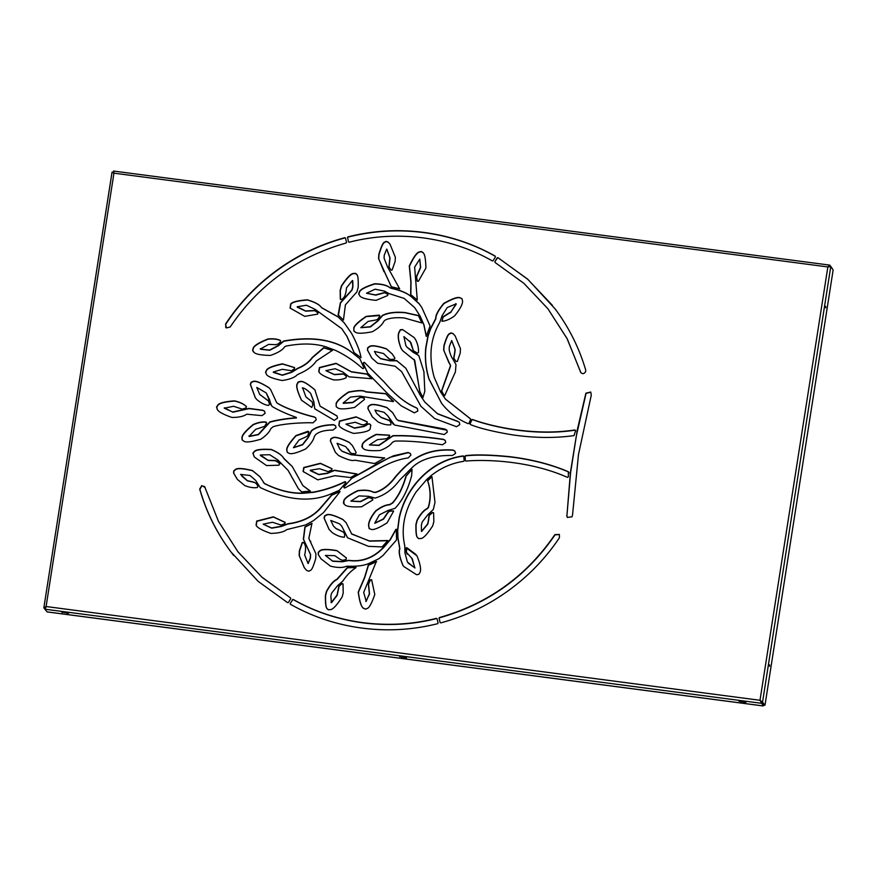 <?xml version="1.0" encoding="UTF-8"?>
<svg xmlns="http://www.w3.org/2000/svg" width="877" height="877" viewBox="0 0 877 877"><rect width="100%" height="100%" fill="white"/><g stroke="black" fill="none" stroke-linecap="round" stroke-linejoin="round"><path stroke-width="1.32" d="M292.326 599.868A0.811 0.8 141.9 0 1 293.433 599.561L293.598 599.769C314.459 611.686 337.568 619.381 362.946 622.867C388.27 626.035 412.727 624.621 436.329 618.614L436.165 618.406A0.811 0.8 141.9 0 1 437.13 618.987L438.018 622.769A0.811 0.8 141.9 0 1 437.415 623.744C412.552 629.949 387.393 631.396 361.927 628.075C336.384 624.698 312.607 616.794 290.583 604.363A0.811 0.8 141.9 0 1 290.309 603.266L292.49 600.076A0.811 0.8 -38.1 0 1 293.598 599.769M437.053 618.789A0.811 0.8 -38.1 0 0 436.329 618.614M580.925 372.758L567.035 338.555L547.84 308.671L523.81 283.271L495.242 262.596A0.811 0.8 141.9 0 1 494.979 261.499L497.029 258.112A0.811 0.8 141.9 0 1 498.147 257.827L527.757 279.303L552.324 305.24M498.311 258.035A0.811 0.8 -38.1 0 0 497.204 258.32L497.029 258.112M344.573 237.755A0.811 0.8 141.9 0 1 345.549 238.325L346.481 242.096A0.811 0.8 141.9 0 1 345.889 243.082C297.128 257.027 258.551 285.003 230.18 327L226.441 327.932L225.553 324.062C238.785 303.924 255.13 286.56 274.6 271.947C295.757 256.128 318.987 244.749 344.266 237.842L344.738 237.963A0.811 0.8 -38.1 0 1 345.483 238.138M463.703 456.358A0.811 0.8 -38.1 0 0 463.056 456.172L462.892 455.952A0.811 0.8 141.9 0 1 463.79 456.665L464.141 460.502A0.811 0.8 141.9 0 1 463.418 461.379C451.765 463.166 441.087 467.836 431.396 475.4L426.967 479.237L416.213 491.811C404.571 509.833 400.745 527.779 404.746 545.669L404.966 552.905L407.421 562.047L414.942 567.989L411.686 557.958M575.575 430.651L574.906 429.949L575.575 430.651L574.029 435.595C555.064 438.27 534.707 438.051 512.99 434.937C494.135 431.835 480.004 428.404 470.587 424.643A0.811 0.8 141.9 0 1 470.149 423.591L471.662 420.006A0.811 0.8 141.9 0 1 472.703 419.546L472.878 419.754C487.963 425.411 531.615 436.878 575.071 430.168L575.74 430.859M472.878 419.754A0.811 0.8 -38.1 0 0 471.826 420.215L471.662 420.006M345.768 482.109A0.811 0.8 -38.1 0 0 344.891 481.977L344.727 481.769A0.811 0.8 141.9 0 1 345.659 483.008L339.421 490.177A0.811 0.8 141.9 0 1 339.114 490.396L332.898 493.049C312.365 502.609 288.27 500.822 260.601 487.7L259.702 486.845L260.601 487.7M367.507 372.835L367.671 373.043A0.811 0.8 -38.1 0 0 367.693 373.098A0.811 0.8 141.9 0 1 367.507 372.835L363.363 363.582A0.811 0.8 141.9 0 1 364.646 362.629L384.225 382.065C395.045 394.847 405.733 403.442 416.29 407.849L417.474 408.627M364.81 362.848A0.811 0.8 -38.1 0 0 363.527 363.791L363.363 363.582M825.696 306.347L825.696 307.772L825.696 306.347M769.557 664.821L769.567 666.246L769.557 664.821M348.312 237.031A0.811 0.8 -38.1 0 0 347.698 238.018L348.432 241.581A0.811 0.8 141.9 0 0 349.397 242.162C373.076 236.099 397.621 234.663 423.043 237.853C448.311 241.318 471.355 248.969 492.161 260.809A0.811 0.8 141.9 0 0 493.258 260.502L495.286 257.104A0.811 0.8 141.9 0 0 495.001 256.007C473.043 243.653 449.342 235.792 423.887 232.427C398.333 229.094 373.087 230.563 348.147 236.823L348.312 237.031C373.251 230.772 398.498 229.303 424.051 232.635C449.506 236.001 473.207 243.861 495.165 256.216L495.001 256.007M344.255 322.868L338.116 316.86L321.464 307.564C319.557 304.593 314.843 302.006 307.323 299.824C297.654 300.548 292.118 301.951 290.704 304.034L290.068 308.057L304.725 316.367L317.671 314.13L317.989 312.936L314.679 310.48L305.58 310.951L297.237 306.742L306.468 305.24L315.106 309.34L341.712 328.645L346.843 336.231L354.089 352.631L360.995 357.684C360.162 351.743 357.038 343.652 351.611 333.413L344.014 322.55M335.628 350.427C345.439 355.174 354.396 361.171 362.486 368.406A0.811 0.8 141.9 0 0 363.758 367.452L359.965 358.978A0.811 0.8 141.9 0 0 359.745 358.682L354.593 354.538C337.82 340.079 314.141 335.584 283.556 341.054L278.228 345.483L269.601 350.055L260.348 349.068L268.658 344.387L275.597 344.683L278.097 344.025L280.596 341.778L280.344 340.397C277.022 338.895 272.824 338.434 267.77 339.015C258.737 342.71 253.881 345.757 253.179 348.147L252.609 350.307L253.837 352.137C255.273 354.133 260.82 355.229 270.489 355.426C277.998 352.806 282.69 349.967 284.565 346.886L285.869 346.13C301.271 343.115 314.58 343.335 325.795 346.788L335.628 350.427M260.283 348.673L260.513 349.276L269.765 350.263L278.393 345.702L283.72 341.274C314.306 335.792 337.985 340.287 354.757 354.747L359.745 358.682M351.326 478.831A0.811 0.8 -38.1 0 0 351.074 479.028L344.091 486.625A0.811 0.8 141.9 0 0 345.034 487.875L369.568 474.424C383.874 464.931 396.766 459.438 408.243 457.926L410.929 455.064L410.359 453.486L408.112 452.466L393.455 455.81L376.989 463.845L351.151 478.623L390.09 457.301L408.276 452.675L410.436 453.595M436.165 618.406C412.563 624.413 388.105 625.827 362.782 622.648C337.404 619.173 314.295 611.466 293.433 599.561M205.054 487.459L201.754 485.595L199.704 489.092C206.227 511.817 216.586 532.69 230.783 551.721L258.167 581.374L287.448 602.543A0.811 0.8 141.9 0 0 288.555 602.258L290.616 598.87A0.811 0.8 141.9 0 0 290.353 597.774L261.905 577.143L237.974 551.83L218.472 521.355L204.593 486.538M238.062 551.94L262.08 577.351L290.353 597.774M745.812 702.411L738.949 701.183L745.812 702.411L745.888 701.863M61.752 612.003L68.614 613.231L61.752 612.003M406.424 657.838L399.572 656.61L406.424 657.838L406.511 657.29M47.106 611.883L44.891 609.186L46.097 606.522L759.997 700.284L762.541 702.192L761.346 702.028L759.997 700.284L763.286 705.974L763.714 705.053L765.04 704.9L833.139 270.006L830.771 266.509L829.39 266.279M760.162 700.493L763.472 704.746M761.313 702.06L761.126 703.255L44.891 609.186L46.262 606.731L45.1 607.651M829.258 266.279L829.741 265.117L831.9 267.945M112.081 172.111L113.955 173.175L46.097 606.522L43.85 607.794L112.037 172.166L113.944 173.054M347.533 237.799A0.811 0.8 141.9 0 1 348.147 236.823M225.663 327.264L226.441 327.932M253.146 351.513L253.837 352.137M367.682 373.087L387.941 393.916L401.271 405.865L414.317 412.837L417.814 411.072L417.397 408.529L416.115 407.641C405.569 403.234 394.88 394.639 384.06 381.846L364.646 362.629M338.412 491.975L331.638 494.946L319.842 508.627C312.19 516.926 301.535 521.968 287.875 523.766L281.144 526.266L271.585 527.976L263.188 524.161L272.484 522.264L281.078 525.06L284.872 523.635L285.069 522.319L273.339 516.838L256.72 521.048L256.084 525.082C256.808 527.428 261.686 530.201 270.741 533.391C278.634 533.227 283.951 531.966 286.691 529.609L305.525 524.972L313.264 520.774L323.558 512.563L340.002 491.679L338.412 491.975L340.035 491.591M344.727 481.769C334.751 486.636 324.315 490.079 313.44 492.107L302.894 493.071C291.065 493.499 278.217 490.287 264.372 483.435L259.943 476.781L252.455 470.554C243.115 468.252 237.459 467.869 235.475 469.425L233.731 470.861L233.611 473.076L237.327 479.368L244.815 485.595C249.485 487.459 253.65 488.094 257.312 487.513L257.97 486.253L256.073 483.161M256.27 483.468L254.067 482.175L247.314 480.673L240.594 474.402L249.956 475.477L255.569 480.3L259.866 487.064L255.656 480.41M344.891 481.977C334.915 486.845 324.479 490.287 313.615 492.326L303.058 493.291C291.23 493.718 278.382 490.506 264.536 483.644L263.352 482.372M470.138 418.526L445.373 399.046L440.627 392.008L434.159 377.165C428.513 356.884 430.355 338.665 439.684 322.539L442.118 315.643L447.281 307.498L456.106 303.891L451.019 311.806L443.028 316.783L442.118 321.289C445.911 320.982 450.065 319.195 454.571 315.895C460.195 309.011 462.848 304.001 462.53 300.877L461.927 298.618L459.921 297.698C457.651 296.733 452.247 298.64 443.729 303.409C438.105 310.305 435.452 315.303 435.759 318.428L430.464 328.634L427.998 335.65L425.762 347.741C424.72 358.2 425.773 368.581 428.908 378.886L441.591 403.343L443.532 405.711C450.361 413.637 458.507 419.601 467.956 423.591A0.811 0.8 141.9 0 0 469.031 423.152L470.543 419.557A0.811 0.8 141.9 0 0 470.138 418.526L470.302 418.735A0.811 0.8 -38.1 0 1 470.521 418.866M441.668 403.442L429.072 379.094C425.937 368.789 424.885 358.408 425.926 347.95L428.162 335.858L430.64 328.842L435.924 318.647C435.617 315.523 438.27 310.513 443.894 303.617C452.411 298.849 457.816 296.952 460.085 297.906L462.015 298.717M455.854 303.606L456.27 304.111L451.019 311.806M575.071 430.168L574.906 429.949C531.451 436.658 487.798 425.202 472.703 419.546M465.906 455.843A0.811 0.8 -38.1 0 0 465.161 456.731L465.347 460.359A0.811 0.8 141.9 0 0 466.202 461.061C482.427 459.515 527.833 459.756 567.485 477.384L568.34 476.88L568.362 471.738C550.986 464.284 531.385 459.263 509.581 456.665C490.539 454.779 475.926 454.439 465.742 455.623L465.906 455.843C476.09 454.648 490.714 454.999 509.745 456.873C531.561 459.471 551.151 464.503 568.526 471.958L569.041 472.889M464.996 456.522A0.811 0.8 141.9 0 1 465.742 455.623M568.877 472.681L568.526 471.958M462.892 455.952C452.598 457.355 442.951 460.973 433.962 466.838C425.268 472.55 417.847 479.883 411.686 488.818C405.525 497.895 401.326 507.586 399.123 517.89L397.555 530.07L397.774 537.437L399.726 548.596C398.465 551.512 399.473 557.005 402.762 565.062L403.771 566.498L416.542 574.709L418.757 574.347L420.028 572.33C421.289 569.414 420.269 563.922 416.992 555.865L406.194 547.796L406.194 552.05L412.333 558.868L414.777 567.781L408.145 563.067M406.72 553.53L407.345 554.089M403.858 566.597L402.927 565.27C399.638 557.213 398.629 551.721 399.89 548.805L397.939 537.645L397.719 530.278L399.287 518.099C401.491 507.805 405.689 498.103 411.85 489.026C418.011 480.092 425.433 472.769 434.126 467.046C443.115 461.192 452.762 457.564 463.056 456.172M580.837 372.659L580.377 371.738C582.153 374.326 583.918 374.271 585.672 371.585L585.693 369.962C579.138 347.796 568.921 327.395 555.031 308.781L527.647 279.127L498.147 257.827M439.837 617.704A0.811 0.8 -38.1 0 0 439.245 618.691L440.013 622.253A0.811 0.8 141.9 0 0 440.988 622.813L441.548 622.659C466.838 615.753 490.057 604.374 511.214 588.555C530.267 574.26 546.327 557.323 559.427 537.733L559.351 534.422L554.867 534.652C526.463 576.112 488.061 603.727 439.673 617.485L439.837 617.704C488.226 603.935 526.628 576.332 555.031 534.86L559.427 534.532M439.081 618.471A0.811 0.8 141.9 0 1 439.673 617.485M389.421 420.467L380.958 417.244L376.661 413.396L374.983 410.107L383.983 412.245L387.722 415.775L394.529 425.027L444.266 434.521L447.347 432.087L446.799 430.092L444.968 429.083L398.279 420.412L396.579 419.261L392.655 412.683L386.845 407.52C377.735 404.516 372.122 403.705 370.028 405.108L368.187 406.413L367.901 408.616L372.286 416.805L378.086 421.969C382.821 424.249 387.064 425.202 390.802 424.819L390.934 422.769L389.202 420.149M314.931 389.87C307.663 383.698 302.806 380.881 300.351 381.418L298.18 381.966L297.084 383.929C295.933 386.154 297.402 391.58 301.491 400.197L311.773 407.421L312.826 404.966L312.179 401.896L305.887 396.821L302.697 388.149C301.239 387.546 304.483 387.163 310.535 393.247L313.67 401.447L314.799 408.846L334.301 420.357L337.535 418.121L337.02 415.95L320.094 406.161L314.821 389.717M566.739 515.61L567.276 517.397L571.947 516.86L572.538 515.029L578.469 454.615L591.273 395.187L590.747 392.052L585.902 393.17L577.351 429.653L570.412 472.55L566.904 515.829L570.576 472.758L576.419 435.562L586.066 393.378L590.835 392.162M336.45 406.95L337.579 407.717C339.41 409.362 345.099 409.263 354.637 407.41L364.525 399.386L364.087 398.081C359.34 396.514 360.765 396.985 352.62 402.379L343.17 402.981L350.493 397.073L359.987 396.108L393.291 401.6L385.606 393.609L365.523 391.734C363.703 390.09 358.013 390.188 348.465 392.041C340.386 397.522 336.264 401.502 336.077 403.979L336.362 406.851M357.103 274.918L355.569 273.35L353.332 273.46C350.844 273.657 346.864 277.79 341.416 285.869L340.144 290.462L340.309 299.156L341.646 299.583L343.017 298.355C344.869 296.788 346.031 293.28 346.492 287.831L352.411 280.508L352.773 286.56L351.852 289.914L340.353 302.773L338.127 314.865L343.455 320.061L345.385 304.889L356.928 291.877L358.2 287.272C358.386 280.07 358.013 275.948 357.103 274.918L356.698 274.183M354.111 331.287L355.251 332.054C357.082 333.698 362.76 333.6 372.308 331.747C378.349 328.349 382.186 324.885 383.808 321.366L385.277 320.017C389.783 317.934 396.141 317.255 404.33 317.978L421.936 322.955L418.329 315.501L405.021 312.541C395.472 311.697 387.93 312.64 382.416 315.391L377.844 320.664L370.291 326.715L360.82 327.625L368.154 321.41C377.68 319.557 377.055 320.324 378.721 317.682L379.697 316.487L379.193 315.128L366.137 316.378C358.057 321.859 353.924 325.838 353.749 328.316L354.034 331.188M417.66 537.897L417.178 537.097L418.746 538.642L420.982 538.5C423.47 538.259 427.373 534.06 432.701 525.904L433.841 521.64L433.622 512.913L432.306 512.442L429.741 514.689C428.787 513.352 428.864 519.962 427.581 524.018L421.464 531.407L421.366 525.126L422.188 522.034L427.855 514.7L433.337 509.427L434.992 502.357L431.955 476.693L427.505 480.563C430.618 489.355 430.892 498.18 428.338 507.059L427.296 508.441C423.788 510.118 420.379 514.021 417.068 520.149L415.928 524.413C415.786 531.813 416.202 536.044 417.178 537.097L417.573 537.787M326.639 514.788L324.643 515.84L324.052 518L329.05 529.39L332.273 532.646C336.625 535.551 340.671 537.075 344.42 537.206L344.749 534.63L343.587 532.131L335.759 528.338L333.392 525.948L330.772 520.445L339.432 523.788L341.69 526.079L347.588 537.787L368.406 546.327L382.087 546.919L387.842 540.539L369.414 540.934L351.754 534.071L346.13 522.725L342.907 519.48C334.323 515.248 328.897 513.692 326.639 514.788L326.803 515.007C329.061 513.9 334.488 515.457 343.071 519.688L346.218 522.835M363.703 592.381L376.354 561.455L368.285 565.084L364.613 577.252L358.222 592.118C359.526 601.622 361.258 606.961 363.418 608.145L365.391 609.142L367.496 608.342C369.436 607.52 371.87 602.905 374.797 594.485L371.618 579.73L370.247 579.883L368.362 583.819L369.36 593.773L366.169 601.381L363.703 592.381M327.253 609.011L326.781 608.243L328.36 609.778L330.596 609.603C333.085 609.34 336.943 605.097 342.183 596.886L343.236 592.852L342.984 583.918L341.898 583.501L338.917 586.022L337.042 595.055L331.353 602.51L330.859 596.053L331.627 593.126L337.667 585.562L342.775 581.155C346.766 575.224 351.173 570.73 355.985 567.693L347.281 567.594L336.911 579.269C333.446 580.848 329.971 584.86 326.485 591.306L325.422 595.34C325.301 602.861 325.762 607.158 326.781 608.243L327.165 608.912M343.148 584.126L342.052 583.72L339.081 586.242L337.207 595.264L331.517 602.729L330.958 602.367M342.984 583.918L342.063 583.72M396.251 531.034L395.922 529.302L390.144 539.563L384.005 546.733C373.876 557.608 362.08 562.135 348.629 560.315L342.162 561.587L332.547 561.039L325.389 555.404L334.773 555.667L340.451 559.592L342.721 560.304L346.086 559.515L346.305 557.893L336.878 550.57C327.373 549.013 321.684 549.079 319.82 550.778L318.208 552.346L318.263 554.56L321.004 558.813L330.432 566.136C337.426 567.836 342.677 567.912 346.174 566.356L347.665 566.213C357.246 566.553 364.426 565.577 369.228 563.297L378.853 558.715L383.085 555.371L396.547 539.936L396.283 529.248M303.146 471.53L317.803 479.84L334.97 475.707L350.581 477.537L356.972 473.953L334.378 470.215L327.22 473.185L318.647 474.424L310.294 470.215L319.546 468.713L328.173 471.64L331.692 469.962L331.999 468.691L320.39 463.286L303.771 467.496L303.091 471.464M284.038 458.748C282.361 455.481 278.108 452.379 271.289 449.452C261.642 448.903 255.985 449.561 254.308 451.447L252.861 453.168L254.297 456.972L266.52 465.566L279.018 465.216L279.489 463.933L277.395 461.269L275.159 460.502L268.077 460.293L260.381 454.999L269.721 454.724L277.768 459.921L288.084 470.39L298.399 488.741L301.71 491.887L310.37 491.098L302.861 485.573L292.249 466.498L283.501 458.046M332.898 437.634L330.903 438.675L330.311 440.835L335.31 452.236L338.533 455.492C347.128 459.712 352.554 461.28 354.812 460.173L374.654 463.538L384.674 457.926L350.833 454.538L342.019 451.173L339.651 448.783L337.064 443.291L345.691 446.623L350.296 452.642L351.82 453.519L355.382 453.705L356.194 452.565L352.39 445.571L349.167 442.315C340.583 438.083 335.157 436.527 332.898 437.634L333.063 437.842C335.321 436.735 340.747 438.303 349.342 442.523L352.477 445.669M246.744 414.196L261.905 415.632L265.095 413.385L264.58 411.225L262.826 410.228L248.991 408.408L232.657 411.993L224.282 408.2L233.556 406.281L242.227 409.12L246.042 407.937L246.327 406.5C243.674 403.88 239.695 402.006 234.4 400.866C224.731 401.589 219.195 402.992 217.781 405.075L216.564 406.972L217.156 409.099C217.869 411.456 222.758 414.229 231.813 417.419C238.555 417.507 243.532 416.432 246.744 414.196M264.657 411.324L262.99 410.436L249.156 408.627L232.822 412.212L224.348 407.772M455.371 452.927L454.823 451.03L452.894 450.011C421.234 447.895 407.005 463.79 395.56 476.551C389.476 484.762 382.734 490.002 375.345 492.282L373.054 492.041C369.743 490.177 364.635 489.706 357.728 490.627C348.969 494.935 344.332 498.3 343.795 500.734L343.389 502.927L344.738 504.659C346.305 506.555 351.929 507.257 361.609 506.774L372.714 500L372.769 498.991L371.53 498.421C367.923 496.799 369.239 497.171 360.337 501.48L350.899 501.085L359 495.911L368.581 496.316L375.181 498.07C384.795 495.143 392.94 489.169 399.627 480.136L411.971 467.704C420.543 459.263 434.005 455.185 452.389 455.47C455.196 453.804 456.193 452.96 455.371 452.927M387.097 522.845L393.543 511.269L391.537 510.863C387.996 511.159 388.785 511.039 383.337 518.943L374.742 523.185L379.368 514.843L388.105 510.447L395.023 508.331C402.39 500.635 407.915 489.761 411.62 475.74L412.058 469.557L406.018 475.904C402.762 487.382 398.246 496.36 392.468 502.861L389.432 504.626C385.551 504.768 380.947 506.873 375.608 510.94C370.927 516.827 368.581 521.629 368.559 525.356L369.151 528.568L371.201 529.379C373.536 530.223 378.831 528.042 387.097 522.845M412.004 469.425L411.017 470.017L412.058 469.557M276.781 402.839L270.598 389.541L268.899 387.645C260.787 382.591 255.558 380.508 253.201 381.385L251.118 382.24L250.318 384.334L255.339 397.862L257.038 399.748C260.995 403.036 264.821 404.933 268.494 405.448L269.513 404.363L268.559 400.964L259.702 394.431L256.775 387.437L266.159 392.885L272.023 406.413C278.787 410.425 286.878 414.076 296.305 417.375L296.24 417.77C286.319 418.482 277.516 419.875 269.809 421.936L258.298 434.411L249.101 436.297L255.656 429.346L264.558 426.365L266.509 423.361L265.852 422.023C262.168 421.585 257.937 422.418 253.146 424.545C245.626 430.782 241.899 435.135 241.964 437.612L242.085 439.826L243.828 441.186C245.812 442.633 251.469 441.975 260.809 439.213C265.983 435.759 269.327 432.24 270.829 428.634L273.12 426.726C285.124 422.835 310.085 422.495 312.946 422.867L316.213 419.82L315.676 417.759L313.922 416.761C311.028 416.378 286.79 409.504 276.606 402.631L276.781 402.839C286.954 409.723 311.203 416.586 314.087 416.97L315.753 417.858M266.509 423.361L265.852 422.023L266.553 422.462M296.305 417.375L296.415 417.978C286.494 418.691 277.68 420.083 269.973 422.155L258.463 434.63L249.265 436.516L248.925 435.968M268.548 400.953L268.143 400.109M310.886 570.105C312.069 569.348 313.692 565.501 315.731 558.528L315.917 553.793L308.825 538.335L311.971 523.339L304.922 526.891L303.354 539.07L310.436 554.363L310.294 557.816L308.09 563.549L304.659 554.977C305.887 549.638 305.854 545.965 304.549 543.992L303.563 542.381L302.203 542.523L299.364 550.822L299.178 555.558L304.352 567.814L306.807 570.532L308.923 571.212L310.886 570.105M377.45 439.662L386.56 438.741L389.487 436.242L389.596 435.178L376.145 434.378C367.408 438.741 362.793 442.14 362.267 444.573L361.872 446.766L363.231 448.487C364.821 450.372 370.445 451.041 380.114 450.504C386.055 448.257 390.166 445.516 392.425 442.315L395.045 441.076C407.312 440.725 423.131 441.964 442.512 444.76L445.713 442.501L445.198 440.353L443.51 439.366C424.117 436.461 407.235 435.233 392.863 435.683L378.82 445.231L369.392 444.88L377.45 439.662M287.294 452.357L289.103 453.299C291.285 454.439 296.81 452.992 305.678 448.936C310.655 444.354 313.538 440.177 314.35 436.384L315.709 434.586C319.228 431.561 324.983 430.07 332.986 430.103L336.044 427.636L335.496 425.674L333.633 424.665C323.372 424.906 315.961 426.913 311.39 430.684L308.024 437.502L302.499 444.551L293.433 447.654L299.145 439.936C307.816 436.088 307.926 436.165 308.287 433.896L308.879 432.372L308.035 431.276L295.955 435.562C289.388 442.786 286.308 447.61 286.735 450.044L287.239 452.291M282.087 380.519C289.531 379.467 294.551 377.581 297.171 374.885L299.178 373.799C307.049 370.412 312.782 366.126 316.378 360.962L332.405 350.362L323.646 347.709L312.289 357.41C308.945 362.037 304.067 365.665 297.643 368.296L291.515 372.133L282.208 375.06L273.328 371.991L282.328 369.294L291.57 370.752L294.398 368.735L294.562 367.573L282.449 363.823C272.933 365.819 267.617 367.945 266.487 370.182L265.534 372.21L266.4 374.238C267.43 376.474 272.659 378.568 282.087 380.519M318.8 371.563C319.513 373.909 324.402 376.682 333.457 379.873C338.555 380.18 342.754 379.478 346.075 377.779L346.349 376.386L343.477 373.865L334.301 374.457L325.882 370.631L335.2 368.746L343.039 372.133L349.002 376.836L371.87 378.732L366.794 373.975L351.249 371.705L336.044 363.319L319.425 367.529L318.746 371.497M346.437 376.474L343.652 374.073L334.466 374.665L325.97 370.697M457.728 421.355L437.415 413.626L424.83 402.083L420.379 395.549L405.821 368.219L396.7 360.6L389.837 360.579L380.519 358.507L376.123 354.593L374.468 351.414L383.512 353.508L388.752 358.583L390.473 359.449L394.288 359.252L394.924 358.112L392.271 354.001L386.351 348.761C377.22 345.801 371.607 345.034 369.513 346.437L367.682 347.752L367.408 349.967L371.749 358.013L377.669 363.253L395.088 366.202L401.655 371.662L420.927 406.303L434.597 418.537L456.533 426.726L459.811 424.567L459.318 422.33L457.728 421.355L459.395 422.44M402.499 329.533L400.274 329.785L398.728 332.712C397.599 336.297 398.377 341.504 401.063 348.355L402.62 350.668L414.766 360.458L419.721 391.405L422.922 397.533L424.819 391.416L423.909 371.716L418.899 355.854L406.895 347.106L405.876 345.582L403.891 336.571L410.94 342.666L413.352 350.734L417.529 353.157L418.384 352.664C418.855 348.936 417.967 344.672 415.742 339.892L414.196 337.59L402.499 329.533L414.273 337.689M411.006 296.47C407.103 293.05 400.515 290.265 391.219 288.116L389.816 287.601C386.943 285.211 381.89 283.929 374.654 283.753C365.38 286.735 360.304 289.399 359.417 291.734L358.682 293.85L359.756 295.768C361.017 297.873 366.454 299.408 376.058 300.362L387.7 295.516L387.875 294.343L384.652 292.523L375.597 294.924L366.498 293.225L375.115 289.191L384.51 291.142L389.015 293.587L404.133 298.388L414.766 307.706L420.116 316.18L423.799 324.633L426.233 336.264L430.07 325.959L421.881 307.641L418.844 303.343L411.006 296.47L419.557 304.209M426.266 336.34L427.044 334.389M423.163 252.795L421.398 251.491L419.195 251.94C416.761 252.51 413.462 257.191 409.296 265.972L410.864 281.89L410.655 294.519L417.288 300.077L414.635 267.134L419.765 259.132L420.489 267.266L416.476 276.551L417.244 281.166L418.45 281.243L425.926 267.978C425.696 259.143 424.786 254.089 423.163 252.795L422.933 252.444M384.904 272.824L391.274 286.702L399.649 288.851L387.557 266.981L384.082 258.167L384.247 255.163L386.702 249.09L389.87 257.706L388.895 266.86L390.978 270.039L392.151 269.93L395.143 261.423L395.363 257.279L390.035 244.244L388.149 242.085L386.055 241.35L384.071 242.414C382.756 243.181 381.002 247.193 378.809 254.44L378.59 258.594L385.102 273.065M453.069 333.589L450.964 332.876L448.991 333.951C447.73 334.718 446.031 338.675 443.894 345.812L443.685 350.186L450.482 365.654L441.559 390.868L442.403 393.06L444.628 395.724L455.426 371.881L456.007 364.668L452.828 359.033C453.541 359.373 450.877 357.882 449.177 349.704L449.331 346.525L451.666 340.561L454.955 349.189C454.944 353.409 452.85 359.734 454.165 358.693L455.952 361.532L457.355 361.401L460.239 353.08L460.447 348.695L455.174 335.968L453.069 333.589L455.262 336.077M366.345 424.972L363.878 426.255L354.352 427.976L345.922 424.139L355.251 422.265L361.664 424.687L364.24 424.786L367.09 423.109L367.134 421.771L356.095 416.849L339.476 421.059L338.851 425.082C339.563 427.439 344.453 430.212 353.497 433.402C363.166 432.668 368.713 431.265 370.116 429.193L370.752 425.159C369.743 423.47 368.274 423.405 366.345 424.972L366.52 425.181C368.439 423.613 369.908 423.679 370.916 425.378M348.432 241.581L347.698 238.018M225.74 327.373L225.718 324.271C238.95 304.133 255.295 286.768 274.764 272.166C295.922 256.336 319.151 244.968 344.431 238.051L344.738 237.963M254.001 352.346L252.773 350.526L253.343 348.355C254.045 345.966 258.901 342.918 267.934 339.224C272.988 338.643 277.187 339.103 280.508 340.605M290.232 308.265L290.868 304.242C292.282 302.17 297.818 300.767 307.487 300.033C315.007 302.225 319.721 304.801 321.629 307.772L338.281 317.068L344.431 323.087M297.248 307.202L305.744 311.16L314.843 310.688L318.066 313.056M354.176 352.729L347.007 336.439L341.8 328.743M367.671 373.043L363.527 363.791M344.091 486.625L351.074 479.028M344.266 486.845A0.811 0.8 -38.1 0 0 344.146 487.744M263.264 524.227L271.76 528.184L281.309 526.474L288.04 523.975C301.699 522.177 312.355 517.134 320.006 508.835L331.802 495.154L338.577 492.183M256.248 525.29L256.884 521.267L273.503 517.057L285.255 522.549M237.404 479.478L233.775 473.295L233.896 471.07L235.639 469.633C237.623 468.088 243.291 468.461 252.62 470.763L260.03 476.891M241.789 476.068L247.478 480.881L254.231 482.383L256.435 483.665M260.765 487.919L259.866 487.064M445.45 399.145L470.302 418.735M441.898 321.07L443.203 316.992L451.184 312.026M470.149 423.591L471.826 420.215M470.313 423.81A0.811 0.8 -38.1 0 0 470.346 424.49M465.347 460.359L465.161 456.731M407.509 554.308L406.358 552.258L406.862 547.697L416.06 554.538M494.979 261.499L497.204 258.32M495.143 261.708A0.811 0.8 -38.1 0 0 495.121 262.497M580.541 371.958L567.2 338.763L547.917 308.781M290.309 603.266L292.49 600.076M290.473 603.475A0.811 0.8 -38.1 0 0 290.451 604.264M440.013 622.253L439.245 618.691M233.666 555.47L230.958 551.929C216.751 532.909 206.391 512.025 199.879 489.3L201.918 485.803L204.67 486.647M376.748 413.495L381.122 417.452L389.585 420.686M393.247 424.172L387.809 415.884M396.667 419.37L398.443 420.631L446.875 430.201M372.374 416.915L368.066 408.835L368.362 406.621L370.193 405.317C372.286 403.924 377.899 404.725 387.02 407.728L392.732 412.782M314.744 408.781L313.834 401.655L310.699 393.466M320.182 406.27L337.097 416.06M301.655 400.405C297.566 391.789 296.097 386.362 297.259 384.137L298.344 382.175L300.526 381.627C302.971 381.089 307.827 383.907 315.095 390.079M306.062 397.029L312.267 402.006M567.364 517.496L566.904 515.829M343.28 403.354L352.784 402.587C360.929 397.193 359.504 396.722 364.251 398.29M336.154 406.413L336.242 404.198C336.428 401.721 340.55 397.73 348.64 392.249C358.178 390.408 363.867 390.298 365.687 391.942L385.77 393.817L393.587 401.348M340.561 299.594L340.309 290.682L341.581 286.077C347.029 278.009 351.008 273.865 353.497 273.668L355.733 273.558L357.268 275.137M338.39 315.501L340.517 302.982L352.017 290.123L352.938 286.779L352.773 280.673M360.929 327.691L370.456 326.935L378.009 320.872L382.58 315.599C388.094 312.848 395.637 311.905 405.185 312.76L418.57 315.753M353.826 330.75L353.913 328.535C354.1 326.058 358.222 322.067 366.301 316.586L379.785 315.545M421.585 531.484L427.746 524.227C429.028 520.182 428.963 513.56 429.905 514.898L432.471 512.65L433.545 512.683M417.342 537.316C416.367 536.253 415.95 532.021 416.093 524.621L417.233 520.368C420.554 514.24 423.953 510.326 427.461 508.649L428.502 507.279C431.056 498.399 430.782 489.563 427.68 480.771L431.988 476.792M329.138 529.5L324.216 518.208L324.808 516.049L326.803 515.007M333.479 526.047L335.924 528.546L343.674 532.24M347.413 537.601L341.767 526.189M351.469 533.786L369.579 541.142L387.809 540.725M365.862 601.479L369.524 593.981L368.526 584.027L370.412 580.103L371.695 579.84M363.582 608.353C361.423 607.169 359.691 601.83 358.386 592.337L364.777 577.461L368.45 565.292L376.639 561.642M326.946 608.463C325.926 607.377 325.477 603.069 325.597 595.549L326.65 591.515C330.136 585.08 333.611 581.067 337.075 579.489L347.456 567.803L356.018 567.496M325.499 555.547L332.712 561.258L342.326 561.795L348.794 560.524C362.245 562.343 374.04 557.816 384.181 546.941L390.309 539.772L396.086 529.511L396.426 531.243M321.092 558.923L318.428 554.768L318.373 552.554L319.995 550.986C321.848 549.287 327.538 549.221 337.042 550.778L346.393 558.002M303.31 471.738L303.935 467.715L320.554 463.505L332.065 468.8M310.315 470.664L318.811 474.632L327.384 473.405L334.543 470.434L357.016 474.084M254.385 457.07L253.025 453.376L254.473 451.655C256.15 449.78 261.806 449.112 271.453 449.66C278.272 452.598 282.526 455.689 284.203 458.956M260.381 455.503L268.241 460.502L275.323 460.721L278.48 462.574M298.487 488.851L288.16 470.5M280.75 463.637L279.357 461.762M302.938 485.672L310.403 491.241M284.258 459.033L292.326 466.608M335.398 452.335L330.476 441.043L331.067 438.895L333.063 437.842M339.739 448.892L342.183 451.381L350.997 454.746L384.718 458.057M350.383 452.74L348.103 449.101M217.321 409.307L216.74 407.18L217.945 405.284C219.36 403.212 224.896 401.809 234.565 401.074C239.859 402.214 243.839 404.089 246.492 406.72M343.959 504.045L343.959 500.953C344.497 498.509 349.134 495.143 357.893 490.835C364.799 489.914 369.908 490.386 373.218 492.249L375.509 492.49C382.909 490.21 389.64 484.97 395.735 476.759C407.169 463.999 421.398 448.114 453.058 450.23L454.9 451.14M351.019 501.162L360.502 501.699C369.403 497.38 368.088 497.007 371.695 498.629L372.846 499.101M374.863 523.262L383.501 519.162C388.95 511.258 388.171 511.368 391.701 511.072L393.521 510.896M369.316 528.776L368.724 525.564C368.746 521.837 371.092 517.035 375.773 511.159C381.111 507.092 385.716 504.988 389.596 504.845L392.633 503.069C398.41 496.579 402.927 487.59 406.183 476.112L411.181 470.236M255.426 397.972L250.482 384.543L251.282 382.449L253.365 381.605C255.722 380.717 260.951 382.81 269.064 387.864L270.686 389.64M259.789 394.54L268.724 401.162M271.092 405.174L269.491 399.473L266.246 392.995M242.249 440.035L242.129 437.831C242.063 435.354 245.79 430.991 253.31 424.753C258.101 422.637 262.333 421.793 266.027 422.243M308.145 563.593L310.458 558.024L310.601 554.582L303.519 539.278L305.086 527.099L312.026 523.459M309.515 540.068L310.831 541.646M304.44 567.912L299.342 555.766L299.539 551.03L302.368 542.742L303.639 542.49M369.513 444.957L378.985 445.439L393.028 435.891C407.399 435.452 424.282 436.68 443.674 439.574L445.275 440.462M362.442 447.873L362.442 444.782C362.957 442.348 367.584 438.949 376.31 434.597L389.673 435.288M293.554 447.73L302.664 444.771L308.189 437.711L311.554 430.892C316.126 427.132 323.536 425.126 333.797 424.874L335.573 425.783M287.349 452.422L286.9 450.252C286.483 447.818 289.553 442.995 296.119 435.77L308.836 431.692M273.372 372.418L282.372 375.268L291.679 372.352L297.807 368.504C304.231 365.873 309.121 362.245 312.453 357.63L323.81 347.917L332.438 350.493M266.564 374.446L265.698 372.418L266.652 370.39C267.781 368.154 273.098 366.038 282.613 364.043L294.628 367.682M318.965 371.771L319.59 367.748L336.209 363.538L351.414 371.925L366.97 374.183L371.925 378.831M424.917 402.192L437.579 413.845L457.893 421.574M376.211 354.703L380.684 358.715L390.002 360.787L396.875 360.82L405.908 368.318M388.84 358.693L387.974 357.52M371.837 358.123L367.573 350.175L367.847 347.961L369.688 346.656C371.771 345.242 377.384 346.02 386.516 348.969L392.359 354.1M421.015 406.413L401.743 371.771M402.707 350.778L401.238 348.564C398.542 341.723 397.763 336.505 398.892 332.92L400.438 329.993L402.664 329.741M422.999 397.599L419.886 391.613L414.196 359.417M406.983 347.215L413.078 352.258L418.647 355.404M413.44 350.833L409.91 341.109M359.921 295.988L358.846 294.058L359.581 291.942C360.469 289.607 365.545 286.954 374.819 283.973C382.054 284.148 387.108 285.42 389.991 287.809L391.383 288.336C400.679 290.473 407.279 293.258 411.181 296.689M366.52 293.236L375.773 295.132L384.817 292.732L387.941 294.453M426.386 336.395L423.964 324.841L420.28 316.389L414.843 307.816M417.331 281.265L416.641 276.759L420.653 267.474L419.776 259.186M410.842 294.804L411.028 282.098L409.46 266.191C413.626 257.399 416.926 252.729 419.359 252.148L421.563 251.699L423.328 253.014M398.596 287.59L399.693 288.917M391.142 270.248L389.059 267.068L390.035 257.915L386.867 249.298M383.994 271.738L378.754 258.803L378.974 254.659C381.166 247.413 382.92 243.4 384.236 242.622L386.22 241.559L388.314 242.304L390.122 244.343M391.438 286.911L385.069 273.032M449.035 363.023L443.85 350.405L444.058 346.02C446.196 338.884 447.895 334.937 449.156 334.17L451.14 333.085L453.234 333.808M444.047 395.428L441.723 391.076L450.646 365.862L450.065 364.273M456.029 361.609L454.33 358.901C453.014 359.954 455.108 353.617 455.119 349.397L451.776 340.725M346.042 424.238L354.516 428.195L364.043 426.474L366.52 425.181M339.015 425.29L339.64 421.267L356.259 417.057L367.353 422.023M45.056 607.805L43.85 607.794L44.891 609.131M113.188 172.824L113.955 173.175L113.835 172.254M113.276 172.276L113.955 173.131L113.495 171.048L113.484 172.265M759.997 700.284L827.855 266.937L829.741 265.117L113.495 171.048M829.543 266.312L828.031 267.145L829.576 266.345M113.955 173.175L827.855 266.937L830.771 266.509L762.541 702.192L764.919 705.229L763.735 705.075L761.346 702.028M46.996 611.861L763.231 705.93M829.39 265.073L113.604 171.07M112.059 172.232L43.905 607.443M401.633 657.213L401.721 656.654M67.047 613.264L67.134 612.716M62.256 612.628L62.344 612.08M741.021 701.786L741.109 701.227M763.286 705.974L47.051 611.905"/></g></svg>
